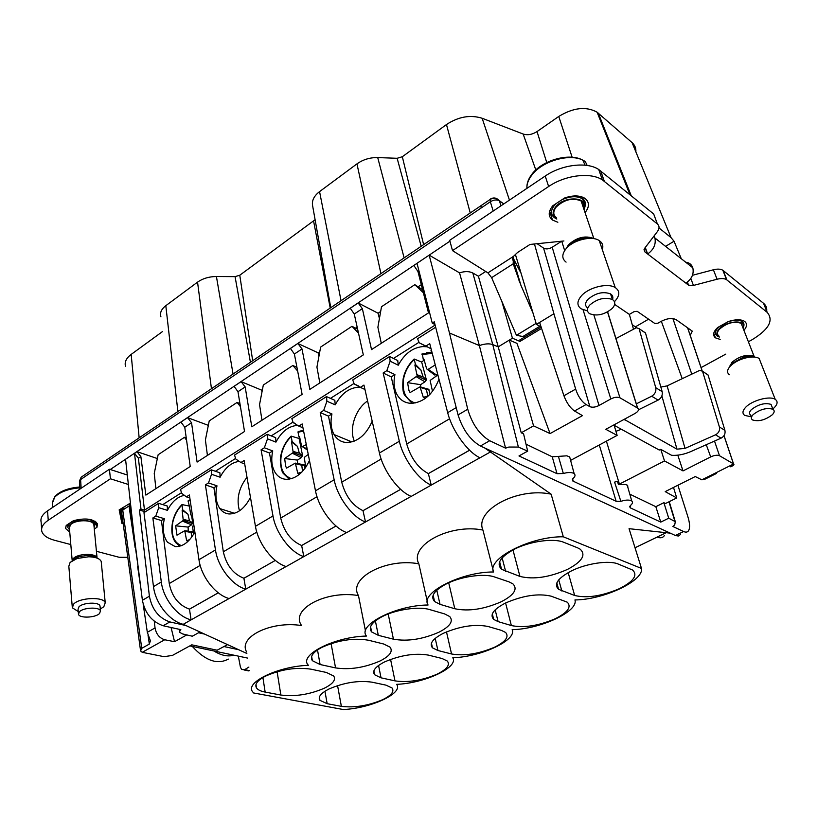 <?xml version="1.0" encoding="UTF-8"?>
<svg xmlns="http://www.w3.org/2000/svg" width="818" height="818" viewBox="0 0 818 818"><rect width="100%" height="100%" fill="white"/><g stroke="black" fill="none" stroke-linecap="round" stroke-linejoin="round"><path stroke-width="1.23" d="M586.056 404.542C581.537 401.495 578.07 396.352 575.647 389.102L553.919 313.744L539.604 322.445L563.929 395.759C566.659 402.875 570.187 407.957 574.512 410.984L586.056 404.542L589.86 406.648C592.344 407.661 595.392 407.272 599.001 405.503L610.821 398.949C614.471 397.149 617.518 396.771 619.962 397.804L637.672 408.121C639.318 409.603 638.439 411.393 635.034 413.458L605.811 429.307L617.13 435.401L570.606 460.381M561.669 241.198L552.201 247.24C548.878 249.101 546.005 249.388 543.581 248.13L537.15 243.703M534.461 243.979L553.919 313.744M515.33 254.183L536.414 324.378L539.604 322.445M533.561 425.871L521.24 432.804L498.234 346.842L509.338 340.094L533.561 425.871L550.064 433.571L582.457 415.626L574.512 410.984M570.207 458.918L569.676 456.914L566.813 455.82L552.242 456.802L557.017 473.694L518.98 455.943L527.671 451.137L523.571 433.857L521.24 432.804M526.025 444.174L552.242 456.802M449.931 241.177L429.164 255.144L449.471 332.987L467.743 409.235C472.068 423.918 479.389 434.419 489.706 440.738L505.575 448.162L508.888 447.037L518.377 447.068L527.671 451.137M472.824 273.018L492.763 344.593L498.234 346.842L478.407 276.208L472.824 273.018C469.225 271.198 464.798 271.147 459.552 272.864L429.164 255.144L110.287 469.512L127.311 475.013M478.407 276.208L485.718 271.484M515.34 270.799L516.015 270.369M518.97 268.488L519.522 268.13M541.076 326.903L536.414 324.378M501.894 301.576L512.436 338.202L509.338 340.094L516.925 343.335L550.064 433.571M557.017 473.694L563.346 473.51C567.58 472.293 570.933 472.201 573.418 473.213L574.154 473.663C575.657 475.043 575.187 476.741 572.743 478.775L572.815 481.004L572.385 479.409M677.805 455.166L683.02 470.912L664.513 460.943L618.428 484.614L617.467 481.26L614.574 482.119L620.872 501.342L616.138 501.281L572.815 481.004M614.032 424.849L617.13 435.401M524.757 336.955L524.369 335.625M512.436 338.202L519.962 341.433L520.35 339.623M645.29 247.465L647.641 253.989L685.873 283.12C691.783 279.01 694.104 273.907 692.815 267.803L654.901 237.966C656.148 244.275 653.725 249.613 647.641 253.989L644.799 251.821L644.778 248.14L657.324 231.678C659.574 228.539 659.594 225.972 657.386 223.968L602.375 179.878C590.586 171.984 565.32 175.052 548.633 186.514L452.507 250.625L487.917 272.864L491.628 277.66L516.444 335.308L522.896 336.515L539.86 326.249M459.552 272.864L479.368 345.574L449.471 332.987M518.377 447.068L492.763 344.593C489.256 343.356 484.798 343.683 479.368 345.574L505.575 448.162M452.507 250.625L449.695 240.308L545.228 176.044C561.792 164.551 586.946 161.524 598.715 169.49L653.684 213.989L655.279 218.283M512.855 257.445L521.086 273.335M487.917 272.864L513.397 256.423L513.193 263.805L520.943 285.37L512.722 257.844M513.397 256.423L517.538 252.496L530.013 244.439L563.919 240.973M620.872 501.342C625.259 499.921 628.694 499.696 631.189 500.667L631.762 501.005C633.009 502.088 632.682 503.479 630.76 505.187L630.126 507.763L629.758 506.465M673.511 487.456L676.721 497.957L665.463 503.54L663.879 502.692L655.832 506.69L660.76 522.109L630.126 507.763M660.76 522.109L668.725 518.203L675.3 521.679L674.686 525.084L672.825 526.465L683.644 531.526L675.382 535.493L480.411 446.004L489.706 440.738M614.165 425.319L659.267 450.043L660.76 449.348L671.609 455.309C677.631 455.687 683.94 454.481 690.535 451.7L721.067 438.162C724.288 436.362 725.576 433.775 724.922 430.38L708.081 375.053L702.539 371.26L699.819 370.319L667.12 385.881L660.852 387.067M624.154 419.358L676.967 449.154L685.044 448.397L715.525 434.808C718.766 432.998 720.055 430.38 719.411 426.976L702.57 371.352M638.521 409.777L658.122 400.104L651.68 396.219C655.014 394.164 656.373 391.331 655.739 387.691L639.083 328.642L636.302 327.732L615.964 338.56M636.343 403.836L651.68 396.219M541.588 328.437L519.962 341.433M614.645 304.408L629.359 314.409L634.032 311.668L637.171 311.31L654.891 323.519L657.958 323.171L660.893 321.474C667.181 318.284 672.294 317.701 676.22 319.715L692.284 331.147L690.228 335.39M701.087 367.609L725.75 354.133M748.388 341.76L751.926 339.828C768.838 329.542 773.93 320.39 767.202 312.374L763.521 303.284C766.006 305.349 767.069 307.967 766.701 311.126M685.873 283.12L688.551 285.165L693.439 285.441L717.069 279.235C721.179 278.222 724.339 278.365 726.548 279.674L767.202 312.374M720.177 339.429L715.464 337.854C712.427 335.268 713.184 331.801 717.744 327.476L728.337 321.535C735.474 319.265 740.873 319.204 744.554 321.351C747.366 323.55 747.161 326.546 743.92 330.339M557.845 222.251L552.508 220.052C548.04 216.351 548.132 211.596 552.764 205.778L564.635 197.976C572.917 195.165 579.645 195.267 584.809 198.283C589.553 201.985 589.635 206.76 585.064 212.598M635.872 151.862C636.118 148.181 634.85 145.093 632.079 142.618L597.109 112.199C586.158 106.166 573.377 107.577 558.755 116.453L572.14 157.261M681.292 258.733L674.042 241.228L665.576 246.371M674.042 241.228L671.046 237.619L659.001 227.956M533.08 313.274L520.943 285.37M516.444 335.308L536.107 323.355M434.992 324.593L432.241 323.079L417.027 263.304M432.241 323.079L434.276 321.781L458.07 414.92C462.763 429.675 470.207 440.043 480.411 446.004M121.933 514.583L120.941 514.287L119.949 509.369M41.636 528.857L41.125 522.048C40.215 518.203 42.342 514.471 47.526 510.872L109.428 469.235L110.287 469.512M123.283 507.221L124.602 508.857L129.5 505.657M125.553 459.256L133.631 531.547L142.404 600.3L149.387 596.199L139.469 510.054L145.277 511.802M418.949 270.83L417.947 271.494L428.499 312.885L371.536 349.603L362.354 308.631L354.266 314.04L363.325 354.9L309.838 389.378L302.006 348.949L294.388 354.03L302.118 394.358L251.791 426.802L245.165 386.914L237.987 391.71L244.521 431.495L197.087 462.078L191.545 422.742L184.766 427.262L190.226 466.495L145.86 495.105L140.87 456.587L138.395 458.244L134.5 453.244L140.972 509.103L139.469 510.054M157.342 458.54L136.954 451.648L134.561 453.264M208.345 425.35L187.557 417.63L180.942 422.078L184.766 427.262M262.435 389.613L261.637 390.145L241.106 381.628L234.101 386.341L237.987 391.71M319.777 351.74L318.13 352.824L297.875 343.468L290.441 348.468L294.388 354.03M357.149 327.047L355.523 328.13M380.656 311.525L378.069 313.233L358.151 302.946L350.257 308.263L354.266 314.04M421.311 284.674L418.284 286.668M680.32 534.614L678.316 536.035L675.382 535.493M677.907 485.248L687.856 516.649C689.871 523.223 690.126 527.886 688.603 530.637C687.57 532.252 685.913 532.549 683.644 531.526M663.879 502.692L668.725 518.203M629.799 494.154L655.832 506.69M618.428 484.614L626.015 484.481L627.703 485.647L627.846 487.364M664.513 460.943L660.76 449.348M632.253 324.746L635.381 326.842L635.77 328.018M706.2 373.785L708.081 375.053M633.5 329.225L629.359 314.409M643.316 407.415L644.799 406.679M643.582 331.74L645.494 333.018L662.151 391.648C662.784 395.258 661.445 398.069 658.122 400.104M692.457 275.288L713.398 269.776C717.488 268.764 720.638 268.928 722.846 270.247L763.521 303.284M654.901 237.966L654.022 236.013M692.815 267.803C691.629 264.48 689.257 262.619 685.719 262.21M551.567 211.105L549.921 210.277M584.277 197.956L583.469 199.674M535.821 169.991L523.162 134.029C527.62 135.42 532.242 134.602 537.027 131.575L558.755 116.453M250.42 362.251L235.063 276.637L239.776 275.226L315.104 219.735M330.758 307.701L312.588 205.594C311.689 200.604 314.01 195.942 319.562 191.606L356.955 163.876C363.049 159.551 369.971 157.455 377.711 157.577L404.123 257.864M523.162 134.029L482.15 118.262C470.33 114.581 458.448 116.677 446.475 124.54L402.323 156.729L397.139 158.293L377.711 157.577M125.471 366.198C124.397 362.037 126.299 358.11 131.166 354.409L162.434 331.617M160.921 316.822C159.694 312.895 161.33 309.184 165.809 305.687L197.547 282.138C202.741 278.478 209.03 276.596 216.422 276.515L233.058 374.051M235.063 276.637L216.422 276.515M435.115 325.083L144.479 510.156L140.972 509.103M181.443 492.763L162.741 504.614M235.574 458.479L215.4 471.26M292.997 422.108L271.208 435.902M354.02 383.448L330.462 398.366M419.01 342.282L393.489 358.448M123.201 523.796L121.923 523.428L119.172 509.87L130.451 503.09M121.923 523.428L120.941 514.287M127.792 557.344L119.162 557.283L96.432 551.301M70.818 544.563L54.407 540.248C47.291 538.295 43.098 535.33 41.82 531.342C40.91 527.528 43.047 523.837 48.252 520.248L47.526 510.872M109.428 469.235L110.42 478.786L48.252 520.248M110.42 478.786L128.365 484.471M129.224 503.571L138.078 566.424M227.537 644.615L217.128 650.208L191.78 644.829L172.455 655.412L164.07 656.68L142.23 652.324L140.594 650.964L141.739 648.337L149.346 644.073L150.4 640.78L147.322 632.314L155.042 627.938L154.265 621.24M141.739 648.337L122.741 510.064L124.602 508.857M149.387 596.199C152.036 609.563 158.866 618.142 169.878 621.925L185.931 625.545M138.395 458.244L144.479 510.156M204.602 634.103L198.569 632.764L192.291 636.22L182.445 633.889L179.756 632.375L179.756 630.882L180.839 629.655L163.15 625.739L169.878 621.925M142.404 600.3C145.042 613.357 151.964 621.833 163.15 625.739M140.87 456.587L136.954 451.648M191.545 422.742L187.557 417.63M245.165 386.914L241.106 381.628M261.637 390.145L261.985 391.934M302.006 348.949L297.875 343.468M318.13 352.824L318.918 356.351M362.354 308.631L358.151 302.946M378.069 313.233L379.419 318.56M417.947 271.494L413.877 265.492L417.047 263.365M716.537 473.417L704.543 479.399L701.854 479.818L695.249 476.546L665.208 491.618L676.721 497.957M683.02 470.912L710.699 456.894C714.38 455.227 717.314 454.828 719.482 455.708L733.644 463.959C734.554 464.685 733.501 465.626 730.505 466.781M621.363 429.256L615.934 431.331M635.381 326.842L648.592 319.184M583.796 160.645L585.299 161.535L587.171 165.451M714.993 336.627L714.267 336.648M581.67 198.365L582.13 196.964M349.48 442.405L349.174 440.8M69.755 532.181L65.644 528.54L66.197 525.432L73.385 520.708C85.512 517.661 93.559 518.735 97.557 523.949L96.953 527.303L94.285 529.021M122.741 510.064L121.606 512.18M137.659 566.68L141.023 589.461M143.191 604.226L147.322 632.314M142.23 652.324L164.715 639.768C159.479 638.142 156.248 634.195 155.042 627.938M493.182 570.432L482.937 530.064C474.072 510.524 517.344 486.853 551.138 494.164L484.655 447.957M551.138 494.164L563.316 536.802L641.496 568.438L629.052 528.684L670.279 533.152M588.531 165.686L589.359 165.849M563.316 536.802C530.555 536.158 486.495 558.98 493.571 571.976C460.974 571.792 419.685 593.183 428.09 604.993C395.687 605.228 356.924 625.31 366.484 636.056C334.715 636.66 298.447 655.167 308.202 665.044L308.437 665.331C278.243 666.23 244.684 682.488 252.609 691.752L253.631 692.969L343.345 709.543C371.127 708.276 403.785 693.173 396.607 684.339C424.552 683.306 458.959 667.396 452.783 657.754C480.892 656.977 517.17 640.197 512.14 629.666C540.361 629.185 578.694 611.455 574.942 599.942C603.255 599.788 643.797 581.036 641.496 568.438M246.852 653.47L183.242 624.318C169.602 621.23 155.328 603.244 153.487 586.608L143.968 512.641L158.61 503.336L158.753 507.692L155.768 516.127L152.854 517.968L161.463 520.524L169.254 583.561C171.964 596.762 178.713 605.289 189.479 609.134L191.085 619.86L229.091 598.531M158.61 503.336L167.301 506.025L167.414 510.35L158.753 507.692M184.858 495.289C177.905 496.373 172.087 501.393 167.414 510.35M211.31 469.839L219.909 472.824L220.103 477.221L211.535 474.276L211.31 469.839L180.553 489.389L181.576 493.244L186.371 496.863L189.837 497.978M239.725 461.352C231.862 462.088 225.318 467.375 220.103 477.221M267.179 434.327L275.656 437.64L275.942 442.119L267.496 438.847L267.179 434.327L234.561 455.053L235.717 458.97L240.911 462.528L244.694 463.898M298.089 425.421L297.68 425.411C288.907 425.892 281.668 431.454 275.942 442.119M350.462 442.252L350.268 441.25M326.494 396.618L334.838 400.299L335.216 404.849L326.914 401.219L326.494 396.618L291.852 418.642L293.151 422.599L295.165 423.417M360.309 387.333L358.264 387.231C348.857 387.957 341.167 393.836 335.216 404.849M430.881 350.861L431.515 350.513M389.613 356.505L397.763 360.585L398.254 365.217L390.145 361.188L389.613 356.505L352.732 379.941L354.204 383.939L358.601 385.973M427.129 346.75L422.742 346.597C412.62 347.609 404.45 353.816 398.254 365.217M238.651 649.717L223.968 646.537M96.473 522.283L96.953 527.303M186.78 634.911L174.551 641.69L164.715 639.768M171.074 627.498L174.551 641.69M186.259 437.957L184.469 437.303L186.565 440.196M184.469 437.303L158.13 454.757L154.244 473.448L155.89 488.632M239.94 403.581L237.097 402.425L240.441 406.648M237.097 402.425L209.234 420.892L205.4 440.002L207.424 455.411M296.944 367.364L292.834 365.493L297.65 371.014M292.834 365.493L263.314 385.053L259.541 404.613L261.975 420.237M357.63 329.204L351.965 326.31L358.499 333.12M351.965 326.31L320.636 347.077L316.934 367.088L319.828 382.936M422.599 289.756L414.808 284.674L423.356 292.721M414.808 284.674L381.495 306.75L377.885 327.241L381.29 343.315M664.441 535.483C662.907 537.855 660.463 538.387 657.12 537.068L666.721 532.426M657.14 537.078L635.024 547.763M577.59 547.825L580.187 549.185C586.312 554.941 582.068 561.68 567.457 569.42C549.256 577.396 533.428 579.727 519.951 576.424L501.577 569.318C496.005 563.766 500.115 557.14 513.898 549.461C529.379 541.332 553.602 537.896 563.735 542.293L577.59 547.825M574.655 595.473L558.592 589.338C553.469 584.328 557.753 578.173 571.445 570.903C586.465 563.387 609.124 560.074 618.122 564.011L632.559 570.013C638.081 575.197 633.653 581.434 619.277 588.725C601.721 596.158 586.843 598.408 574.655 595.473L568.173 572.61M444.471 613.868L449.726 616.537C453.663 621.22 450.074 626.445 438.959 632.202C422.609 639.328 407.436 641.649 393.438 639.185L378.305 635.33L371.628 631.946C368.161 627.447 371.617 622.375 381.986 616.731C395.585 609.574 418.734 606.128 429.644 609.574L444.471 613.868M494.44 647.263C478.581 653.94 464.287 656.179 451.556 653.981L437.937 650.514L432.466 647.825C429.102 643.664 432.681 638.848 443.223 633.357C459.91 626.189 474.829 623.899 487.998 626.476L501.301 630.341L505.616 632.467C509.328 636.772 505.606 641.711 494.44 647.263M385.984 685.147L392.088 688.01C394.511 691.517 391.362 695.423 382.619 699.707C368.212 705.74 354.46 707.959 341.372 706.353L327.159 703.695L319.93 700.331C317.793 696.967 320.82 693.183 328.989 688.991C344.092 682.549 358.417 680.269 371.986 682.171L385.984 685.147M265.155 692.089C260.758 691.251 257.874 689.86 256.504 687.928C254.449 684.359 257.353 680.474 265.226 676.261C280.738 669.39 295.952 667.028 310.871 669.155L326.362 672.457L333.683 675.995C336.106 679.727 333.059 683.766 324.541 688.112C309.756 694.513 295.196 696.824 280.86 695.034L265.155 692.089L262.905 677.539M437.037 674.185C421.924 680.535 407.906 682.764 394.982 680.873L381.035 677.825L374.634 674.758C371.945 671.005 375.237 666.742 384.501 661.956C400.36 655.167 414.992 652.876 428.376 655.106L442.057 658.5L447.313 661.036C450.329 664.932 446.904 669.308 437.037 674.185M321.873 647.375C338.212 640.116 353.754 637.743 368.509 640.238L383.703 644.011L390.063 647.171C393.161 651.363 389.859 655.954 380.145 660.944C364.603 667.692 349.736 670.014 335.554 667.897L320.104 664.523L312.374 660.688C309.695 656.68 312.865 652.243 321.873 647.375M555.095 618.827C538.418 625.862 523.837 628.101 511.352 625.555L498.111 621.619L493.683 619.4C489.512 614.819 493.428 609.369 505.432 603.06C523.019 595.484 538.254 593.183 551.138 596.169L567.263 602.181C571.813 606.915 567.753 612.467 555.095 618.827M454.798 608.745L440.033 604.359L434.583 601.537C430.166 596.526 433.918 590.729 445.871 584.154C460.36 576.526 484.041 573.091 494.593 576.987L508.98 581.864L512.988 583.929C517.927 589.144 514.021 595.085 501.291 601.741C484.062 609.277 468.561 611.608 454.798 608.745L448.704 582.794M246.617 651.936C237.864 637.14 270.932 620.678 301.351 625.535M301.28 625.105C290.451 609.134 326.27 589.962 358.478 595.586C347.619 578.51 385.83 557.62 418.836 563.806C408.908 545.555 449.542 523.346 482.937 530.064M490.688 451.812L480.023 457.794C467.661 452.272 452.109 430.667 447.681 412.661L429.736 343.662L425.871 346.086L419.215 342.783L427.231 347.006M479.961 457.763L431.239 485.094L428.346 473.591C418.151 468.111 410.943 458.244 406.71 443.99L391.229 376.904L383.141 372.988L399.337 441.25L379.44 453.019L363.949 385.074L360.329 387.354L354.204 383.939M379.44 453.019C383.213 470.739 398.489 491.485 411.239 496.393L431.239 485.094M411.168 496.362L365.513 521.976L362.998 510.677C352.599 505.667 345.503 496.168 341.719 482.191L328.488 416.117L320.227 412.599L334.153 479.788L315.492 490.82L302.19 423.949L298.795 426.096L293.151 422.599M315.492 490.82C318.672 508.264 333.693 528.213 346.75 532.579L365.513 521.976M346.679 532.549L303.805 556.598L301.637 545.494C291.075 540.913 284.102 531.772 280.707 518.05L269.49 452.998L261.085 449.828L272.987 515.953L255.451 526.322L244.112 460.514L240.911 462.528M255.451 526.322C258.12 543.479 272.864 562.692 286.177 566.557L303.805 556.598M286.106 566.537L245.768 589.164L243.897 578.254C233.222 574.062 226.361 565.238 223.324 551.782L213.917 487.743L205.39 484.89L215.471 549.952L198.968 559.716L189.387 494.962L186.371 496.863M198.968 559.716C201.167 576.588 215.655 595.126 229.163 598.551L245.768 589.164M183.242 624.318L191.085 619.86M435.667 327.231L417.558 338.744L419.215 342.783M248.897 667.079L244.664 669.666L249.429 670.627M191.136 619.88C177.516 616.741 163.211 598.664 161.31 581.987L152.854 517.968M194.868 531.997C189.336 542.017 182.782 546.894 175.205 546.608L167.516 542.242C163.232 536.363 162.179 528.52 164.367 518.714L161.463 520.524M155.768 516.127L164.367 518.714M250.461 497.364C244.725 508.469 237.588 514.001 229.06 513.97C225.328 513.622 222.271 511.823 219.868 508.591C215.911 502.681 214.95 495.084 216.985 485.82L213.917 487.743M211.535 474.276L208.478 482.947L216.985 485.82M239.48 510.841C236.249 499.164 238.754 487.968 247.005 477.262M309.46 460.503C303.57 472.784 295.819 479.072 286.188 479.338C281.627 479.021 277.997 476.833 275.288 472.773C271.719 466.894 270.87 459.624 272.752 450.953L269.49 452.998M267.496 438.847L264.357 447.773L272.752 450.953M298.795 426.096L302.957 427.783M372.18 421.209C366.219 434.767 357.793 441.884 346.904 442.538C341.341 442.272 337.067 439.624 334.081 434.573C330.953 428.816 330.247 421.935 331.955 413.949L328.488 416.117M326.914 401.219L323.703 410.411L331.955 413.949M354.347 441.096C348.826 428.959 355.462 408.928 367.568 400.973M360.329 387.354L364.951 389.491M438.98 379.204C433.049 394.164 423.908 402.221 411.546 403.356C404.798 403.172 399.818 399.982 396.577 393.785C393.949 388.243 393.397 381.853 394.92 374.593L391.229 376.904M390.145 361.188L386.842 370.656L394.92 374.593M425.871 346.086L431.076 348.826M427.313 601.547L418.836 563.806M365.493 631.046L358.478 595.586M218.294 592.825L189.531 609.144M245.829 589.195C232.373 585.647 217.813 566.915 215.471 549.952M243.897 578.254L275.339 560.412L243.948 578.265M303.867 556.639C290.625 552.62 275.799 533.193 272.987 515.953M336.034 526.015L301.689 545.504M365.574 522.017C352.599 517.497 337.507 497.313 334.153 479.788M400.656 489.348L363.049 510.688M431.301 485.135C418.652 480.043 403.294 459.051 399.337 441.25M469.624 450.217L428.397 473.612M742.58 326.924L741.18 323.335C734.063 320.912 726.752 322.926 719.247 329.388C716.987 332.18 716.865 334.388 718.879 335.993M583.52 208.048C584.4 205.083 583.602 202.721 581.107 200.942C572.6 197.465 564.287 199.51 556.168 207.077C552.948 211.402 553.009 214.919 556.342 217.629M238.324 656.128L240.42 667.161L241.596 669.472L244.664 669.666M208.478 482.947L205.39 484.89M264.357 447.773L261.085 449.828M323.703 410.411L320.227 412.599M386.842 370.656L383.141 372.988M182.598 509.696L182.138 510.187L187.976 514.236L182.598 509.696L181.995 504.573L189.183 506.045M292.067 441.403L291.556 441.945L297.486 446.393L292.067 441.403L291.167 436.137L299.081 438.448L299.807 437.814M415.442 364.439L414.869 365.032L420.871 369.951L415.442 364.439L414.164 359.03L421.679 362.057L424.021 360.155M189.837 645.893L247.547 658.071M187.976 514.236L189.469 520.851L192.69 522.825L191.586 515.544M192.69 522.825L191.555 524.819L188.12 527.068L188.232 531.189M191.565 537.354L191.207 532.487L193.375 532.385M189.715 539.614L186.637 540.667L184.766 530.718L193.293 531.864M187.363 541.945L187.158 540.534M189.398 506.219L188.079 501.107L188.641 500.33M297.486 446.393L299.337 453.244L302.537 455.462L299.081 438.448M302.537 455.462L301.31 457.589L297.455 460.105L297.578 463.561M305.114 468.213L304.214 464.859L295.308 463.111L286.545 468.141L285.635 466.066L284.664 458.52L293.202 452.507L302.445 456.117M302.548 471.362L301.75 465.217L304.521 465.268M301.914 472.027L297.803 473.346L295.308 463.111M298.744 474.869L298.406 473.182M299.766 437.64L298.989 436.924L298.028 432.201L298.488 431.454M420.871 369.951L423.162 377.037L426.301 379.552L421.679 362.057M426.301 379.552L424.971 381.832L420.616 384.664L420.687 387.026M430.166 394.143L428.601 389.235L420.023 386.832L410.084 392.558L408.959 390.452L407.548 382.66L417.18 375.922L426.229 380.247M435.258 364.9L428.162 369.347L436.158 374.736L437.589 373.846M436.158 374.736L434.522 374.971L426.628 368.826L423.939 359.174L423.264 359.388L422.313 353.805M425.166 396.822L427.753 396.086L426.403 389.358L428.969 389.644M427.753 396.086L423.305 397.344L420.023 386.832M424.481 399.01L423.99 397.139M424.286 360.431L423.264 359.388M233.876 655.187C227.864 656.895 221.187 655.484 213.835 650.964M93.968 525.677L93.855 524.532C92.751 519.307 74.714 519.583 70.368 524.952L69.397 528.06L72.199 560.719M760.914 362.957L759.124 358.427C755.883 356.566 750.996 356.505 744.472 358.243C738.552 360.022 733.879 362.599 730.433 365.983L730.024 366.423C726.997 369.971 726.783 372.742 729.38 374.736M602.304 249.613C603.551 245.819 602.529 242.803 599.226 240.574C591.843 235.359 573.06 239.991 566.046 248.764C561.731 254.275 561.741 258.733 566.076 262.118M188.764 505.688L189.285 505.555L190.747 514.675L192.506 516.005M192.353 514.992L191.167 515.34M193.774 524.573L192.567 526.69L193.631 534.246M182.138 510.187L183.252 520.422L192.588 523.459M183.416 519.399L189.469 520.851M188.12 527.068L175.635 525.841L183.252 520.422M182.659 521.209L191.555 524.819M175.635 525.841L176.974 535.166L184.766 530.718M185.185 531.393L191.207 532.487M191.872 515.289L192.434 515.544M186.637 540.667L189.756 539.573M298.989 436.924L299.582 436.751L301.586 446.147L307.374 449.992M306.3 444.583L302.087 446.802M308.253 454.409L304.245 457.436L305.789 467.252M291.556 441.945L293.202 452.507M293.345 451.434L299.337 453.244M292.547 453.356L301.31 457.589M284.664 458.52L297.455 460.105M295.809 463.786L301.75 465.217M302.895 446.72L307.19 449.082M297.803 473.346L301.934 472.006M428.162 369.347L427.231 369.491M437.875 374.961L430.135 380.421L432.507 391.393M414.869 365.032L417.18 375.922M417.303 374.797L423.162 377.037M416.464 376.832L424.971 381.832M407.548 382.66L420.616 384.664M420.626 387.507L426.403 389.358M772.836 408.969L774.319 407.63C777.683 404.072 777.979 401.311 775.208 399.348C769.871 395.523 751.834 400.442 745.556 407.405C742.417 410.861 742.141 413.519 744.728 415.411L751.353 416.812M614.43 301.668L615.095 300.993C619.952 295.41 620.003 290.942 615.248 287.578C607.825 282.609 588.633 287.333 581.342 295.911C576.864 301.3 576.792 305.605 581.138 308.826L587.498 310.901M228.314 659.093C217.404 664.962 205.4 660.74 192.302 646.414M751.476 417.149L750.689 415.074C748.951 413.816 749.135 412.027 751.261 409.726C758.194 404.348 764.789 402.558 771.047 404.378L772.161 407.252M587.753 308.049C584.809 305.891 584.86 303.008 587.897 299.398C595.443 293.038 602.989 291.208 610.535 293.897C612.682 295.278 613.347 297.169 612.508 299.582M101.35 562.917L101.207 561.465C99.837 558.571 95.675 556.997 88.733 556.761L77.189 558.469L70.123 562.375L68.824 566.26L72.229 606.547M772.335 414.726C774.574 412.374 774.779 410.554 772.949 409.276C766.691 407.476 760.086 409.256 753.133 414.624C750.996 416.924 750.801 418.704 752.54 419.951C758.695 421.812 765.29 420.063 772.335 414.726M612.304 308.376C615.525 304.685 615.565 301.74 612.447 299.541C604.88 296.883 597.314 298.713 589.747 305.053C586.69 308.652 586.639 311.525 589.584 313.672C597.007 316.454 604.584 314.685 612.304 308.376M100.307 609.032L103.825 606.711L105.236 602.764C103.814 596.526 79.55 597.467 73.671 604.062L72.332 607.794L78.242 611.537M78.416 613.449L78.058 609.328L78.957 606.823C82.904 602.437 99.07 601.803 100.011 605.964L100.103 606.864M99.551 613.49L100.481 610.903C99.551 606.772 83.344 607.426 79.387 611.792L78.487 614.287C79.397 618.459 95.512 617.825 99.551 613.49M496.056 198.314L503.765 203.938M563.929 395.759L575.647 389.102M543.581 248.13L589.86 406.648M552.201 247.24L599.001 405.503M573.275 481.281L572.631 478.929M637.539 408.039L607.518 311.944M593.888 315.022L619.962 397.804M561.731 241.187L564.665 250.605M583.091 309.828L610.821 398.949M563.346 473.51L558.49 456.669M493.193 211.044L490.34 201.76L490.442 199.009C493.653 197.23 496.577 197.751 499.205 200.584L499.43 200.88C496.782 199.418 493.745 199.715 490.34 201.76L80.604 479.563L81.146 488.254M599.287 444.982L616.138 501.281M721.067 438.162L715.525 434.808M499.43 200.88L500.974 205.809M598.255 113.099L631.24 195.747M491.628 277.66L513.193 263.805M458.07 414.92L467.743 409.235M79.919 489.082L79.448 481.577L81.125 477.231L82.638 476.209M481.117 208.007L480.984 205.676L481.966 205.001M490.442 199.009L491.342 198.784M548.633 186.514L545.228 176.044M674.942 521.455L668.981 501.802M630.494 507.978L629.942 506.076M619.42 484.164L606.414 441.158M724.922 430.38L719.411 426.976M685.044 448.397L667.12 385.881M661.874 395.932L676.967 449.154M624.809 419.91L624.594 419.123M662.151 391.648L655.739 387.691M604.318 181.259L600.657 170.88M657.386 223.968L653.684 213.989M644.799 251.821L644.022 249.654M726.905 279.94L723.204 270.502M717.069 279.235L713.398 269.776M693.439 285.441L690.811 278.457M688.459 285.093L687.345 282.128M537.027 131.575L546.751 162.537M632.079 142.618L671.046 237.619M123.733 507.712L120.389 511.567M149.346 644.073L148.007 635.024M135.144 547.692L129.009 506.025M701.854 479.818L733.644 463.959M645.494 333.018L639.114 328.734M710.699 456.894L706.261 444.726M682.232 378.693L661.322 321.239M585.299 161.535L582.784 160.134C569.205 153.13 541.884 161.238 531.751 175.216C528.326 179.715 526.71 184.101 526.904 188.365M482.15 118.262L509.45 200.103M446.475 124.54L470.248 212.966M402.323 156.729L423.612 244.633M421.188 246.279L397.139 158.293M356.955 163.876L380.922 273.621M319.562 191.606L341.045 300.707M330.216 308.059L313.652 221.371M239.776 275.226L252.68 360.718M197.547 282.138L211.453 388.724M165.809 305.687L177.895 411.515M131.166 354.409L139.152 437.824M79.837 487.835C68.242 488.827 59.867 491.935 54.734 497.16L52.516 502.835L52.403 507.589M687.611 327.824L701.997 370.472M723.981 435.697L733.48 463.847M672.907 318.591L691.772 374.143M714.513 441.066L719.482 455.708M713.899 335.942L714.717 335.891M743.971 324.347L742.263 321.576C738.92 319.644 734.043 319.766 727.621 321.944M719.451 326.515L717.488 328.427C714.942 331.587 714.809 334.071 717.069 335.891L719.288 337.088M585.463 203.784L582.344 198.774C576.905 195.758 570.095 196.085 561.915 199.766M556.557 203.283L554.164 205.727C550.545 210.604 550.616 214.582 554.369 217.639L556.813 219.05M456.209 407.62L447.681 412.661M742.856 327.64C747.018 319.143 725.678 320.625 718.777 329.378C716.169 332.66 716.292 335.104 719.145 336.709M583.807 208.897C589.962 196.954 564.512 195.073 555.616 206.974C552.017 211.893 552.355 215.737 556.629 218.508M161.31 581.987L153.487 586.608M519.951 576.424L512.968 549.941M502.14 557.876L505.647 571.434M561.864 591.015L558.745 579.85M393.438 639.185L388.192 613.981M375.37 620.862L378.305 635.33M446.485 631.885L451.556 653.981M437.937 650.514L435.207 638.367M337.568 685.607L341.372 706.353M327.159 703.695L324.94 691.251M280.86 695.034L277.108 671.731M390.575 659.4L394.982 680.873M381.035 677.825L378.56 665.463M335.554 667.897L331.096 643.592M317.507 649.932L320.104 664.523M505.585 602.978L511.352 625.555M498.111 621.619L495.166 609.87M436.792 590.218L440.033 604.359M200.185 565.381L169.254 583.561M256.811 532.099L223.324 551.782M317.016 496.71L280.707 518.05M381.147 459.021L341.719 482.191M449.593 418.785L406.71 443.99M95.502 524.287L95.358 523.356C91.033 518.408 83.375 517.743 72.393 521.363M69.131 523.51L67.71 527.324M218.263 592.805L189.479 609.134M336.004 525.994L301.637 545.494M400.626 489.328L362.998 510.677M469.583 450.186L428.346 473.591M754.942 357.098L754.084 356.321C746.926 354.03 739.503 356.065 731.813 362.415L729.932 366.525M594.072 238.703L593.848 238.549C585.259 235.236 576.802 237.312 568.459 244.766L566.281 248.488M179.837 546.209L175.747 542.651C172.015 537.855 170.952 531.005 172.567 522.099C174.203 514.972 177.342 509.133 181.974 504.604M289.265 479.184L283.509 473.632C281.014 471.802 279.347 458.601 280.983 454.849C282.599 447.364 285.983 441.137 291.136 436.168M281.28 455.053C282.875 447.691 286.147 441.526 291.106 436.536M301.024 430.687L303.458 430.299M412.078 403.356L404.757 395.247C402.916 392.967 402.364 387.589 403.1 379.112C404.665 371.229 408.346 364.562 414.133 359.061M426.423 352.609L431.986 352.323M94.08 526.843C98.773 519.931 75.583 517.968 69.878 524.89L69.499 529.266M754.758 357.067C752.069 355.81 748.276 355.83 743.378 357.149L732.1 363.376L730.065 366.352M592.436 238.478C583.398 236.852 575.351 239.418 568.295 246.177L567.436 247.292M181.463 545.667C173.661 542.549 170.788 534.686 172.843 522.068C174.428 515.156 177.465 509.502 181.923 505.115M188.079 501.107L190.205 500.493M291.484 478.683C282.824 475.555 279.439 467.589 281.331 454.767C282.905 447.507 286.177 441.475 291.126 436.689M298.028 432.201L303.621 431.106M415.074 403.018C405.708 399.746 401.863 391.72 403.56 378.939C405.094 371.3 408.632 364.859 414.174 359.593M421.976 354.531L432.262 353.386M93.855 524.532L97.066 557.958C95.972 552.907 77.7 553.367 73.272 558.602L72.188 560.667M97.178 558.142C95.461 556.424 92.322 555.504 87.761 555.381L78.487 556.751L72.802 559.89M574.154 473.663L569.676 456.914M637.672 408.121L607.631 311.883M519.42 281.75L512.528 258.682M519.767 339.971L541.127 327.047M597.109 112.199L629.911 194.664M503.796 203.907L499.205 200.584C496.444 197.976 493.428 197.588 490.186 199.428L81.125 477.231L79.407 481.158M675.3 521.679L669.247 501.659M631.762 501.005L627.191 485.084M602.375 179.878L598.715 169.49M726.548 279.674L722.846 270.247M688.551 285.165L687.406 282.087M715.464 337.854L713.736 333.284M552.508 220.052L549.624 211.105M645.463 332.926L639.083 328.642M708.051 374.951L702.539 371.26M526.884 187.608C526.782 183.263 528.418 178.845 531.802 174.367C542.007 160.205 569.359 152.496 582.784 160.134L585.126 165.195M120.062 509.921L122.761 507.559M179.592 631.312L179.285 629.318M121.616 512.211L140.481 650.157M687.693 327.875L702.079 370.544M724.022 435.636L733.552 463.898M714.441 336.883L715.085 336.863M741.711 320.165L742.263 321.576C744.247 322.946 744.513 325.135 743.061 328.151M581.68 196.811L582.344 198.774C585.647 200.4 586.22 204.019 584.052 209.623M65.644 528.54L65.532 527.191M52.505 501.945L54.888 496.526C60.011 491.117 68.313 487.947 79.786 487.007M219.868 508.591L234.521 513.285M334.081 434.573L351.893 441.924M499.624 561.71L501.577 569.318M558.592 589.338L556.813 582.948M370.574 626.69L371.628 631.946M432.466 647.825L431.434 643.183M319.93 700.331L319.368 697.14M255.983 684.502L256.504 687.928M374.634 674.758L373.867 670.893M311.627 656.425L312.374 660.688M493.683 619.4L492.313 613.909M433.131 595.167L434.583 601.537M244.03 669.962L248.682 670.903M95.154 521.27L95.358 523.356L94.142 527.467M67.475 524.594L67.608 526.158M741.18 323.335L754.084 356.321C751.057 356.178 754.186 354.94 743.378 357.149L744.472 358.243M730.045 365.441L730.269 366.045M581.107 200.942L593.848 238.549C589.717 237.373 586.516 237.138 584.256 237.844L579.175 239.142C575.76 240.247 572.181 242.506 568.449 245.952L567.395 247.333M69.55 529.839L67.71 527.344M730.433 365.983L732.1 363.376L730.167 366.208M190.124 499.88L188.222 500.493M303.468 430.37L298.13 431.597M432.027 352.456L422.016 353.928M759.124 358.427L775.219 399.348M599.226 240.574L615.248 287.578M97.066 557.958C94.326 556.537 99.06 556.649 87.761 555.381L88.733 556.761M77.189 558.469L78.487 556.751L73.099 559.522M771.047 404.378L772.949 409.276M610.535 293.897L612.447 299.541M101.207 561.465L105.236 602.764M100.011 605.964L100.481 610.903"/></g></svg>

